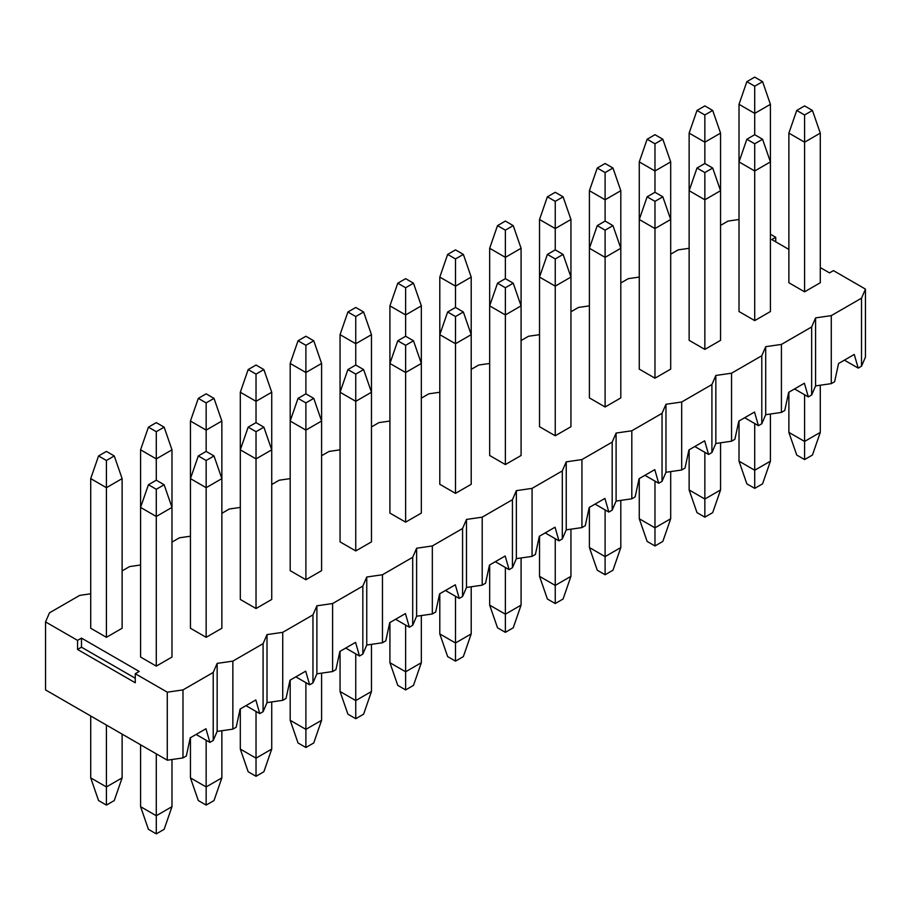 <?xml version="1.0" encoding="UTF-8"?>
<svg xmlns="http://www.w3.org/2000/svg" width="911" height="911" viewBox="0 0 911 911"><rect width="100%" height="100%" fill="white"/><g stroke="black" fill="none" stroke-linecap="round" stroke-linejoin="round"><path stroke-width="1.37" d="M820.287 133.12L820.287 282.752L820.287 133.12L804.584 142.184L788.88 133.12L788.88 282.752L788.88 133.12L804.584 142.184L804.584 291.816L804.584 114.98L812.441 110.447L804.584 105.915L796.738 110.447L804.584 114.98L796.738 110.447L788.88 133.12L796.738 110.447L804.584 105.915L812.441 110.447L804.584 114.98L804.584 142.184L820.287 133.12L812.441 110.447L820.287 133.12M820.287 385.216L820.287 432.383L820.287 385.216M788.88 392.208L788.88 432.383L804.584 441.448L804.584 394.748L804.584 441.448L820.287 432.383L812.441 455.044L804.584 459.588L796.738 455.044L788.88 432.383L788.88 392.208M788.88 432.383L796.738 455.044L804.584 459.588L804.584 441.448L788.88 432.383M804.584 441.448L804.584 459.588L812.441 455.044L820.287 432.383L804.584 441.448M770.421 161.907L770.421 311.539L770.421 161.907L754.718 170.983L739.015 161.907L739.015 311.539L739.015 161.907L754.718 170.983L754.718 320.604L754.718 143.779L762.575 139.246L754.718 134.703L746.861 139.246L754.718 143.779L746.861 139.246L739.015 161.907L746.861 139.246L754.718 134.703L762.575 139.246L754.718 143.779L754.718 170.983L770.421 161.907L762.575 139.246L770.421 161.907L770.421 104.332L770.421 161.907M770.421 414.015L770.421 461.171L770.421 414.015M739.015 420.996L739.015 461.171L754.718 470.235L754.718 423.535L754.718 470.235L770.421 461.171L762.575 483.843L754.718 488.376L746.861 483.843L739.015 461.171L739.015 420.996M739.015 461.171L746.861 483.843L754.718 488.376L754.718 470.235L739.015 461.171M754.718 470.235L754.718 488.376L762.575 483.843L770.421 461.171L754.718 470.235M754.718 86.192L762.575 81.66L754.718 77.128L746.861 81.66L754.718 86.192L746.861 81.66L739.015 104.332L739.015 161.907L739.015 104.332L754.718 113.397L739.015 104.332L746.861 81.66L754.718 77.128L762.575 81.66L754.718 86.192L754.718 134.703L754.718 86.192M770.421 104.332L754.718 113.397L770.421 104.332L762.575 81.66L770.421 104.332M720.555 133.12L720.555 190.706L720.555 133.12L704.852 142.184L689.137 133.12L689.137 190.706L689.137 133.12L704.852 142.184L704.852 163.502L704.852 114.98L712.698 110.447L704.852 105.915L696.995 110.447L704.852 114.98L696.995 110.447L689.137 133.12L696.995 110.447L704.852 105.915L712.698 110.447L704.852 114.98L704.852 142.184L720.555 133.12L712.698 110.447L720.555 133.12M720.555 190.706L720.555 340.338L720.555 190.706L704.852 199.771L689.137 190.706L689.137 340.338L689.137 190.706L704.852 199.771L704.852 349.403L704.852 172.566L712.698 168.034L704.852 163.502L696.995 168.034L704.852 172.566L696.995 168.034L689.137 190.706L696.995 168.034L704.852 163.502L712.698 168.034L704.852 172.566L704.852 199.771L720.555 190.706L712.698 168.034L720.555 190.706M720.555 442.803L720.555 489.959L720.555 442.803M689.137 449.783L689.137 489.959L704.852 499.034L704.852 452.323L704.852 499.034L720.555 489.959L712.698 512.631L704.852 517.163L696.995 512.631L689.137 489.959L689.137 449.783M689.137 489.959L696.995 512.631L704.852 517.163L704.852 499.034L689.137 489.959M704.852 499.034L704.852 517.163L712.698 512.631L720.555 489.959L704.852 499.034M670.69 161.907L670.69 219.494L670.69 161.907L654.975 170.983L639.271 161.907L639.271 219.494L639.271 161.907L654.975 170.983L654.975 192.289L654.975 143.779L662.832 139.246L654.975 134.703L647.129 139.246L654.975 143.779L647.129 139.246L639.271 161.907L647.129 139.246L654.975 134.703L662.832 139.246L654.975 143.779L654.975 170.983L670.69 161.907L662.832 139.246L670.69 161.907M670.69 219.494L670.69 369.126L670.69 219.494L654.975 228.559L639.271 219.494L639.271 369.126L639.271 219.494L654.975 228.559L654.975 378.19L654.975 201.354L662.832 196.822L654.975 192.289L647.129 196.822L654.975 201.354L647.129 196.822L639.271 219.494L647.129 196.822L654.975 192.289L662.832 196.822L654.975 201.354L654.975 228.559L670.69 219.494L662.832 196.822L670.69 219.494M670.69 471.602L670.69 518.758L670.69 471.602M639.271 478.582L639.271 518.758L654.975 527.822L654.975 481.122L654.975 527.822L670.69 518.758L662.832 541.43L654.975 545.962L647.129 541.43L639.271 518.758L639.271 478.582M639.271 518.758L647.129 541.43L654.975 545.962L654.975 527.822L639.271 518.758M654.975 527.822L654.975 545.962L662.832 541.43L670.69 518.758L654.975 527.822M620.812 190.706L620.812 248.282L620.812 190.706L605.109 199.771L589.406 190.706L589.406 248.282L589.406 190.706L605.109 199.771L605.109 221.077L605.109 172.566L612.966 168.034L605.109 163.502L597.252 168.034L605.109 172.566L597.252 168.034L589.406 190.706L597.252 168.034L605.109 163.502L612.966 168.034L605.109 172.566L605.109 199.771L620.812 190.706L612.966 168.034L620.812 190.706M620.812 248.282L620.812 397.913L620.812 248.282L605.109 257.357L589.406 248.282L589.406 397.913L589.406 248.282L605.109 257.357L605.109 406.989L605.109 230.153L612.966 225.621L605.109 221.077L597.252 225.621L605.109 230.153L597.252 225.621L589.406 248.282L597.252 225.621L605.109 221.077L612.966 225.621L605.109 230.153L605.109 257.357L620.812 248.282L612.966 225.621L620.812 248.282M620.812 500.39L620.812 547.545L620.812 500.39M589.406 507.37L589.406 547.545L605.109 556.61L605.109 509.909L605.109 556.61L620.812 547.545L612.966 570.218L605.109 574.75L597.252 570.218L589.406 547.545L589.406 507.37M589.406 547.545L597.252 570.218L605.109 574.75L605.109 556.61L589.406 547.545M605.109 556.61L605.109 574.75L612.966 570.218L620.812 547.545L605.109 556.61M570.946 219.494L570.946 277.081L570.946 219.494L555.243 228.559L539.528 219.494L539.528 277.081L539.528 219.494L555.243 228.559L555.243 249.876L555.243 201.354L563.089 196.822L555.243 192.289L547.386 196.822L555.243 201.354L547.386 196.822L539.528 219.494L547.386 196.822L555.243 192.289L563.089 196.822L555.243 201.354L555.243 228.559L570.946 219.494L563.089 196.822L570.946 219.494M570.946 277.081L570.946 426.712L570.946 277.081L555.243 286.145L539.528 277.081L539.528 426.712L539.528 277.081L555.243 286.145L555.243 435.777L555.243 258.94L563.089 254.408L555.243 249.876L547.386 254.408L555.243 258.94L547.386 254.408L539.528 277.081L547.386 254.408L555.243 249.876L563.089 254.408L555.243 258.94L555.243 286.145L570.946 277.081L563.089 254.408L570.946 277.081M570.946 529.177L570.946 576.333L570.946 529.177M539.528 536.169L539.528 576.333L555.243 585.409L555.243 538.697L555.243 585.409L570.946 576.333L563.089 599.005L555.243 603.537L547.386 599.005L539.528 576.333L539.528 536.169M539.528 576.333L547.386 599.005L555.243 603.537L555.243 585.409L539.528 576.333M555.243 585.409L555.243 603.537L563.089 599.005L570.946 576.333L555.243 585.409M521.081 248.282L521.081 305.868L521.081 248.282L505.366 257.357L489.662 248.282L489.662 305.868L489.662 248.282L505.366 257.357L505.366 278.664L505.366 230.153L513.223 225.621L505.366 221.077L497.52 225.621L505.366 230.153L497.52 225.621L489.662 248.282L497.52 225.621L505.366 221.077L513.223 225.621L505.366 230.153L505.366 257.357L521.081 248.282L513.223 225.621L521.081 248.282M521.081 305.868L521.081 455.5L521.081 305.868L505.366 314.944L489.662 305.868L489.662 455.5L489.662 305.868L505.366 314.944L505.366 464.564L505.366 287.739L513.223 283.196L505.366 278.664L497.52 283.196L505.366 287.739L497.52 283.196L489.662 305.868L497.52 283.196L505.366 278.664L513.223 283.196L505.366 287.739L505.366 314.944L521.081 305.868L513.223 283.196L521.081 305.868M521.081 557.976L521.081 605.132L521.081 557.976M489.662 564.957L489.662 605.132L505.366 614.196L505.366 567.496L505.366 614.196L521.081 605.132L513.223 627.804L505.366 632.336L497.52 627.804L489.662 605.132L489.662 564.957M489.662 605.132L497.52 627.804L505.366 632.336L505.366 614.196L489.662 605.132M505.366 614.196L505.366 632.336L513.223 627.804L521.081 605.132L505.366 614.196M471.203 277.081L471.203 334.667L471.203 277.081L455.5 286.145L439.797 277.081L439.797 334.667L439.797 277.081L455.5 286.145L455.5 307.462L455.5 258.94L463.357 254.408L455.5 249.876L447.643 254.408L455.5 258.94L447.643 254.408L439.797 277.081L447.643 254.408L455.5 249.876L463.357 254.408L455.5 258.94L455.5 286.145L471.203 277.081L463.357 254.408L471.203 277.081M471.203 334.667L471.203 484.288L471.203 334.667L455.5 343.732L439.797 334.667L439.797 484.288L439.797 334.667L455.5 343.732L455.5 493.363L455.5 316.527L463.357 311.995L455.5 307.462L447.643 311.995L455.5 316.527L447.643 311.995L439.797 334.667L447.643 311.995L455.5 307.462L463.357 311.995L455.5 316.527L455.5 343.732L471.203 334.667L463.357 311.995L471.203 334.667M471.203 586.764L471.203 633.919L471.203 586.764M439.797 593.744L439.797 633.919L455.5 642.984L455.5 596.284L455.5 642.984L471.203 633.919L463.357 656.592L455.5 661.124L447.643 656.592L439.797 633.919L439.797 593.744M439.797 633.919L447.643 656.592L455.5 661.124L455.5 642.984L439.797 633.919M455.5 642.984L455.5 661.124L463.357 656.592L471.203 633.919L455.5 642.984M421.337 305.868L421.337 363.455L421.337 305.868L405.634 314.944L389.919 305.868L389.919 363.455L389.919 305.868L405.634 314.944L405.634 336.25L405.634 287.739L413.48 283.196L405.634 278.664L397.777 283.196L405.634 287.739L397.777 283.196L389.919 305.868L397.777 283.196L405.634 278.664L413.48 283.196L405.634 287.739L405.634 314.944L421.337 305.868L413.48 283.196L421.337 305.868M421.337 363.455L421.337 513.087L421.337 363.455L405.634 372.519L389.919 363.455L389.919 513.087L389.919 363.455L405.634 372.519L405.634 522.151L405.634 345.315L413.48 340.782L405.634 336.25L397.777 340.782L405.634 345.315L397.777 340.782L389.919 363.455L397.777 340.782L405.634 336.25L413.48 340.782L405.634 345.315L405.634 372.519L421.337 363.455L413.48 340.782L421.337 363.455M421.337 615.551L421.337 662.718L421.337 615.551M389.919 622.543L389.919 662.718L405.634 671.783L405.634 625.083L405.634 671.783L421.337 662.718L413.48 685.379L405.634 689.923L397.777 685.379L389.919 662.718L389.919 622.543M389.919 662.718L397.777 685.379L405.634 689.923L405.634 671.783L389.919 662.718M405.634 671.783L405.634 689.923L413.48 685.379L421.337 662.718L405.634 671.783M371.472 392.242L371.472 541.874L371.472 392.242L355.757 401.318L340.054 392.242L340.054 541.874L340.054 392.242L355.757 401.318L355.757 550.939L355.757 374.114L363.614 369.57L355.757 365.038L347.911 369.57L355.757 374.114L347.911 369.57L340.054 392.242L347.911 369.57L355.757 365.038L363.614 369.57L355.757 374.114L355.757 401.318L371.472 392.242L363.614 369.57L371.472 392.242L371.472 334.667L371.472 392.242M371.472 644.35L371.472 691.506L371.472 644.35M340.054 651.331L340.054 691.506L355.757 700.57L355.757 653.87L355.757 700.57L371.472 691.506L363.614 714.178L355.757 718.711L347.911 714.178L340.054 691.506L340.054 651.331M340.054 691.506L347.911 714.178L355.757 718.711L355.757 700.57L340.054 691.506M355.757 700.57L355.757 718.711L363.614 714.178L371.472 691.506L355.757 700.57M355.757 316.527L363.614 311.995L355.757 307.462L347.911 311.995L355.757 316.527L347.911 311.995L340.054 334.667L340.054 392.242L340.054 334.667L355.757 343.732L340.054 334.667L347.911 311.995L355.757 307.462L363.614 311.995L355.757 316.527L355.757 365.038L355.757 316.527M371.472 334.667L355.757 343.732L371.472 334.667L363.614 311.995L371.472 334.667M321.594 363.455L321.594 421.041L321.594 363.455L305.891 372.519L290.188 363.455L290.188 421.041L290.188 363.455L305.891 372.519L305.891 393.837L305.891 345.315L313.748 340.782L305.891 336.25L298.034 340.782L305.891 345.315L298.034 340.782L290.188 363.455L298.034 340.782L305.891 336.25L313.748 340.782L305.891 345.315L305.891 372.519L321.594 363.455L313.748 340.782L321.594 363.455M321.594 421.041L321.594 570.662L321.594 421.041L305.891 430.106L290.188 421.041L290.188 570.662L290.188 421.041L305.891 430.106L305.891 579.738L305.891 402.901L313.748 398.369L305.891 393.837L298.034 398.369L305.891 402.901L298.034 398.369L290.188 421.041L298.034 398.369L305.891 393.837L313.748 398.369L305.891 402.901L305.891 430.106L321.594 421.041L313.748 398.369L321.594 421.041M321.594 673.138L321.594 720.294L321.594 673.138M290.188 680.118L290.188 720.294L305.891 729.369L305.891 682.658L305.891 729.369L321.594 720.294L313.748 742.966L305.891 747.498L298.034 742.966L290.188 720.294L290.188 680.118M290.188 720.294L298.034 742.966L305.891 747.498L305.891 729.369L290.188 720.294M305.891 729.369L305.891 747.498L313.748 742.966L321.594 720.294L305.891 729.369M271.729 449.829L271.729 599.461L271.729 449.829L256.025 458.893L240.31 449.829L240.31 599.461L240.31 449.829L256.025 458.893L256.025 608.525L256.025 431.689L263.871 427.157L256.025 422.624L248.168 427.157L256.025 431.689L248.168 427.157L240.31 449.829L248.168 427.157L256.025 422.624L263.871 427.157L256.025 431.689L256.025 458.893L271.729 449.829L263.871 427.157L271.729 449.829L271.729 392.242L271.729 449.829M271.729 701.937L271.729 749.093L271.729 701.937M240.31 708.917L240.31 749.093L256.025 758.157L256.025 711.457L256.025 758.157L271.729 749.093L263.871 771.754L256.025 776.297L248.168 771.754L240.31 749.093L240.31 708.917M240.31 749.093L248.168 771.754L256.025 776.297L256.025 758.157L240.31 749.093M256.025 758.157L256.025 776.297L263.871 771.754L271.729 749.093L256.025 758.157M221.863 478.617L221.863 628.248L221.863 478.617L206.148 487.692L190.445 478.617L190.445 628.248L190.445 478.617L206.148 487.692L206.148 637.324L206.148 460.488L214.005 455.955L206.148 451.412L198.302 455.955L206.148 460.488L198.302 455.955L190.445 478.617L198.302 455.955L206.148 451.412L214.005 455.955L206.148 460.488L206.148 487.692L221.863 478.617L214.005 455.955L221.863 478.617L221.863 421.041L221.863 478.617M221.863 730.724L221.863 777.88L221.863 730.724M190.445 737.705L190.445 777.88L206.148 786.945L206.148 740.244L206.148 786.945L221.863 777.88L214.005 800.553L206.148 805.085L198.302 800.553L190.445 777.88L190.445 737.705M190.445 777.88L198.302 800.553L206.148 805.085L206.148 786.945L190.445 777.88M206.148 786.945L206.148 805.085L214.005 800.553L221.863 777.88L206.148 786.945M171.985 507.416L171.985 657.047L171.985 507.416L156.282 516.48L140.579 507.416L140.579 657.047L140.579 507.416L156.282 516.48L156.282 666.112L156.282 489.275L164.139 484.743L156.282 480.211L148.425 484.743L156.282 489.275L148.425 484.743L140.579 507.416L148.425 484.743L156.282 480.211L164.139 484.743L156.282 489.275L156.282 516.48L171.985 507.416L164.139 484.743L171.985 507.416L171.985 449.829L171.985 507.416M171.985 759.512L171.985 806.668L171.985 759.512M140.579 744.777L140.579 806.668L156.282 815.744L156.282 753.852L156.282 815.744L171.985 806.668L164.139 829.34L156.282 833.872L148.425 829.34L140.579 806.668L140.579 744.777M140.579 806.668L148.425 829.34L156.282 833.872L156.282 815.744L140.579 806.668M156.282 815.744L156.282 833.872L164.139 829.34L171.985 806.668L156.282 815.744M256.025 374.114L263.871 369.57L256.025 365.038L248.168 369.57L256.025 374.114L248.168 369.57L240.31 392.242L240.31 449.829L240.31 392.242L256.025 401.318L240.31 392.242L248.168 369.57L256.025 365.038L263.871 369.57L256.025 374.114L256.025 422.624L256.025 374.114M271.729 392.242L256.025 401.318L271.729 392.242L263.871 369.57L271.729 392.242M206.148 402.901L214.005 398.369L206.148 393.837L198.302 398.369L206.148 402.901L198.302 398.369L190.445 421.041L190.445 478.617L190.445 421.041L206.148 430.106L190.445 421.041L198.302 398.369L206.148 393.837L214.005 398.369L206.148 402.901L206.148 451.412L206.148 402.901M221.863 421.041L206.148 430.106L221.863 421.041L214.005 398.369L221.863 421.041M156.282 431.689L164.139 427.157L156.282 422.624L148.425 427.157L156.282 431.689L148.425 427.157L140.579 449.829L140.579 507.416L140.579 449.829L156.282 458.893L140.579 449.829L148.425 427.157L156.282 422.624L164.139 427.157L156.282 431.689L156.282 480.211L156.282 431.689M171.985 449.829L156.282 458.893L171.985 449.829L164.139 427.157L171.985 449.829M122.12 478.617L122.12 628.248L122.12 478.617L106.416 487.692L90.713 478.617L90.713 628.248L90.713 478.617L106.416 487.692L106.416 637.324L106.416 460.488L114.262 455.955L106.416 451.412L98.559 455.955L106.416 460.488L98.559 455.955L90.713 478.617L98.559 455.955L106.416 451.412L114.262 455.955L106.416 460.488L106.416 487.692L122.12 478.617L114.262 455.955L122.12 478.617M122.12 734.129L122.12 777.88L122.12 734.129M90.713 715.989L90.713 777.88L106.416 786.945L106.416 725.054L106.416 786.945L122.12 777.88L114.262 800.553L106.416 805.085L98.559 800.553L90.713 777.88L90.713 715.989M90.713 777.88L98.559 800.553L106.416 805.085L106.416 786.945L90.713 777.88M106.416 786.945L106.416 805.085L114.262 800.553L122.12 777.88L106.416 786.945M865.45 357.112L861.521 366.176L858.185 368.101L844.406 360.152L858.185 368.101L861.521 366.176L861.521 298.17L865.45 289.094L833.451 270.624L829.522 272.89L820.287 267.561L829.522 272.89L833.451 270.624L865.45 289.094L865.45 357.112L865.45 289.094L861.521 298.17L831.287 315.616L861.521 298.17L861.521 366.176L865.45 357.112M834.624 381.709L831.287 383.633L815.584 385.9L811.655 394.975L808.319 396.9L794.529 388.94L808.319 396.9L811.655 394.975L811.655 326.958L815.584 317.893L831.287 315.616L831.287 383.633L834.624 381.709L838.553 363.523L854.256 354.459L858.185 368.101L854.256 354.459L838.553 363.523L834.624 381.709M784.758 410.497L781.422 412.421L765.707 414.699L761.79 423.763L758.442 425.688L744.663 417.728L758.442 425.688L761.79 423.763L761.79 355.745L765.707 346.681L781.422 344.415L811.655 326.958L781.422 344.415L781.422 412.421L784.758 410.497L788.687 392.322L804.39 383.246L808.319 396.9L804.39 383.246L788.687 392.322L784.758 410.497M734.881 439.296L731.544 441.22L715.841 443.486L711.912 452.551L708.576 454.475L694.797 446.527L708.576 454.475L711.912 452.551L711.912 384.544L715.841 375.469L731.544 373.203L761.79 355.745L731.544 373.203L731.544 441.22L734.881 439.296L738.81 421.11L754.524 412.045L758.442 425.688L754.524 412.045L738.81 421.11L734.881 439.296M685.015 468.083L681.679 470.008L665.975 472.274L662.046 481.35L658.71 483.274L644.931 475.314L658.71 483.274L662.046 481.35L662.046 413.332L665.975 404.268L681.679 402.002L711.912 384.544L681.679 402.002L681.679 470.008L685.015 468.083L688.944 449.897L704.647 440.833L708.576 454.475L704.647 440.833L688.944 449.897L685.015 468.083M635.149 496.871L631.813 498.807L616.098 501.073L612.181 510.137L608.844 512.062L595.054 504.102L608.844 512.062L612.181 510.137L612.181 442.12L616.098 433.055L631.813 430.789L662.046 413.332L631.813 430.789L631.813 498.807L635.149 496.871L639.078 478.696L654.781 469.62L658.71 483.274L654.781 469.62L639.078 478.696L635.149 496.871M585.283 525.67L581.935 527.594L566.232 529.86L562.303 538.925L558.967 540.861L545.188 532.901L558.967 540.861L562.303 538.925L562.303 470.919L566.232 461.843L581.935 459.577L612.181 442.12L581.935 459.577L581.935 527.594L585.283 525.67L589.201 507.484L604.915 498.419L608.844 512.062L604.915 498.419L589.201 507.484L585.283 525.67M535.406 554.457L532.07 556.382L516.366 558.648L512.438 567.724L509.101 569.648L495.322 561.688L509.101 569.648L512.438 567.724L512.438 499.706L516.366 490.642L532.07 488.376L562.303 470.919L532.07 488.376L532.07 556.382L535.406 554.457L539.335 536.283L555.038 527.207L558.967 540.861L555.038 527.207L539.335 536.283L535.406 554.457M485.54 583.245L482.204 585.181L466.5 587.447L462.572 596.511L459.235 598.436L445.445 590.487L459.235 598.436L462.572 596.511L462.572 528.505L466.5 519.429L482.204 517.163L512.438 499.706L482.204 517.163L482.204 585.181L485.54 583.245L489.469 565.071L505.172 556.006L509.101 569.648L505.172 556.006L489.469 565.071L485.54 583.245M435.674 612.044L432.338 613.968L416.623 616.235L412.694 625.31L409.358 627.235L395.579 619.275L409.358 627.235L412.694 625.31L412.694 557.293L416.623 548.228L432.338 545.951L462.572 528.505L432.338 545.951L432.338 613.968L435.674 612.044L439.592 593.858L455.306 584.794L459.235 598.436L455.306 584.794L439.592 593.858L435.674 612.044M385.797 640.832L382.461 642.756L366.757 645.034L362.829 654.098L359.492 656.022L345.713 648.063L359.492 656.022L362.829 654.098L362.829 586.08L366.757 577.016L382.461 574.75L412.694 557.293L382.461 574.75L382.461 642.756L385.797 640.832L389.726 622.657L405.429 613.581L409.358 627.235L405.429 613.581L389.726 622.657L385.797 640.832M335.931 669.631L332.595 671.555L316.891 673.821L312.963 682.886L309.626 684.81L295.836 676.862L309.626 684.81L312.963 682.886L312.963 614.879L316.891 605.804L332.595 603.537L362.829 586.08L332.595 603.537L332.595 671.555L335.931 669.631L339.86 651.445L355.563 642.38L359.492 656.022L355.563 642.38L339.86 651.445L335.931 669.631M286.065 698.418L282.729 700.343L267.014 702.609L263.085 711.685L259.749 713.609L245.97 705.649L259.749 713.609L263.085 711.685L263.085 643.667L267.014 634.603L282.729 632.336L312.963 614.879L282.729 632.336L282.729 700.343L286.065 698.418L289.994 680.232L305.697 671.168L309.626 684.81L305.697 671.168L289.994 680.232L286.065 698.418M236.188 727.206L232.852 729.142L217.148 731.408L213.22 740.472L209.883 742.397L196.104 734.437L209.883 742.397L213.22 740.472L213.22 672.455L217.148 663.39L232.852 661.124L263.085 643.667L232.852 661.124L232.852 729.142L236.188 727.206L240.117 709.031L255.832 699.955L259.749 713.609L255.832 699.955L240.117 709.031L236.188 727.206M186.322 756.005L182.986 757.929L167.282 760.195L45.55 689.912L167.282 760.195L167.282 692.178L182.986 689.912L213.22 672.455L182.986 689.912L182.986 757.929L186.322 756.005L190.251 737.819L205.954 728.754L209.883 742.397L205.954 728.754L190.251 737.819L186.322 756.005M49.479 612.83L79.712 595.384L49.479 612.83L45.55 621.906L77.549 640.376L81.478 638.11L139.201 671.441L135.272 673.707L167.282 692.178L135.272 673.707L135.272 682.772L77.549 649.452L77.549 640.376L45.55 621.906L45.55 689.912L45.55 621.906L49.479 612.83M90.713 628.248L106.416 637.324L90.713 628.248M788.88 249.42L771.799 239.559L775.728 237.293L770.421 234.229L775.728 237.293L775.728 241.825L775.728 237.293L771.799 239.559L788.88 249.42M739.015 219.494L728.014 221.088L720.555 225.393L728.014 221.088L739.015 219.494M689.137 248.293L678.148 249.876L670.69 254.18L678.148 249.876L689.137 248.293M639.271 277.081L628.271 278.664L620.812 282.979L628.271 278.664L639.271 277.081M589.406 305.868L578.405 307.462L570.946 311.767L578.405 307.462L589.406 305.868M539.528 334.667L528.539 336.25L521.081 340.555L528.539 336.25L539.528 334.667M489.662 363.455L478.662 365.049L471.203 369.354L478.662 365.049L489.662 363.455M439.797 392.254L428.796 393.837L421.337 398.141L428.796 393.837L439.797 392.254M389.919 421.041L378.93 422.624L371.472 426.94L378.93 422.624L389.919 421.041M340.054 449.829L329.065 451.423L321.594 455.728L329.065 451.423L340.054 449.829M290.188 478.628L279.187 480.211L271.729 484.515L279.187 480.211L290.188 478.628M240.31 507.416L229.321 508.998L221.863 513.314L229.321 508.998L240.31 507.416M190.445 536.203L179.456 537.797L171.985 542.102L179.456 537.797L190.445 536.203M140.579 565.002L129.578 566.585L122.12 570.89L129.578 566.585L140.579 565.002M90.713 593.79L79.712 595.384L90.713 593.79M171.985 657.047L156.282 666.112L140.579 657.047L156.282 666.112L171.985 657.047M271.729 599.461L256.025 608.525L240.31 599.461L256.025 608.525L271.729 599.461M371.472 541.874L355.757 550.939L340.054 541.874L355.757 550.939L371.472 541.874M471.203 484.288L455.5 493.363L439.797 484.288L455.5 493.363L471.203 484.288M570.946 426.712L555.243 435.777L539.528 426.712L555.243 435.777L570.946 426.712M670.69 369.126L654.975 378.19L639.271 369.126L654.975 378.19L670.69 369.126M770.421 311.539L754.718 320.604L739.015 311.539L754.718 320.604L770.421 311.539M820.287 282.752L804.584 291.816L788.88 282.752L804.584 291.816L820.287 282.752M720.555 340.338L704.852 349.403L689.137 340.338L704.852 349.403L720.555 340.338M620.812 397.913L605.109 406.989L589.406 397.913L605.109 406.989L620.812 397.913M521.081 455.5L505.366 464.564L489.662 455.5L505.366 464.564L521.081 455.5M421.337 513.087L405.634 522.151L389.919 513.087L405.634 522.151L421.337 513.087M321.594 570.662L305.891 579.738L290.188 570.662L305.891 579.738L321.594 570.662M221.863 628.248L206.148 637.324L190.445 628.248L206.148 637.324L221.863 628.248M122.12 628.248L106.416 637.324L122.12 628.248M815.584 385.9L815.584 317.893L811.655 326.958L811.655 394.975L815.584 385.9L831.287 383.633L831.287 315.616L815.584 317.893L815.584 385.9M765.707 414.699L765.707 346.681L761.79 355.745L761.79 423.763L765.707 414.699L781.422 412.421L781.422 344.415L765.707 346.681L765.707 414.699M715.841 443.486L715.841 375.469L711.912 384.544L711.912 452.551L715.841 443.486L731.544 441.22L731.544 373.203L715.841 375.469L715.841 443.486M665.975 472.274L665.975 404.268L662.046 413.332L662.046 481.35L665.975 472.274L681.679 470.008L681.679 402.002L665.975 404.268L665.975 472.274M616.098 501.073L616.098 433.055L612.181 442.12L612.181 510.137L616.098 501.073L631.813 498.807L631.813 430.789L616.098 433.055L616.098 501.073M566.232 529.86L566.232 461.843L562.303 470.919L562.303 538.925L566.232 529.86L581.935 527.594L581.935 459.577L566.232 461.843L566.232 529.86M516.366 558.648L516.366 490.642L512.438 499.706L512.438 567.724L516.366 558.648L532.07 556.382L532.07 488.376L516.366 490.642L516.366 558.648M466.5 587.447L466.5 519.429L462.572 528.505L462.572 596.511L466.5 587.447L482.204 585.181L482.204 517.163L466.5 519.429L466.5 587.447M416.623 616.235L416.623 548.228L412.694 557.293L412.694 625.31L416.623 616.235L432.338 613.968L432.338 545.951L416.623 548.228L416.623 616.235M366.757 645.034L366.757 577.016L362.829 586.08L362.829 654.098L366.757 645.034L382.461 642.756L382.461 574.75L366.757 577.016L366.757 645.034M316.891 673.821L316.891 605.804L312.963 614.879L312.963 682.886L316.891 673.821L332.595 671.555L332.595 603.537L316.891 605.804L316.891 673.821M267.014 702.609L267.014 634.603L263.085 643.667L263.085 711.685L267.014 702.609L282.729 700.343L282.729 632.336L267.014 634.603L267.014 702.609M217.148 731.408L217.148 663.39L213.22 672.455L213.22 740.472L217.148 731.408L232.852 729.142L232.852 661.124L217.148 663.39L217.148 731.408M182.986 757.929L182.986 689.912L167.282 692.178L167.282 760.195L182.986 757.929M81.478 638.11L77.549 640.376L77.549 649.452L81.478 647.186L81.478 638.11L81.478 647.186L135.272 678.24L81.478 647.186L77.549 649.452L135.272 682.772L135.272 673.707L139.201 671.441L81.478 638.11"/></g></svg>
